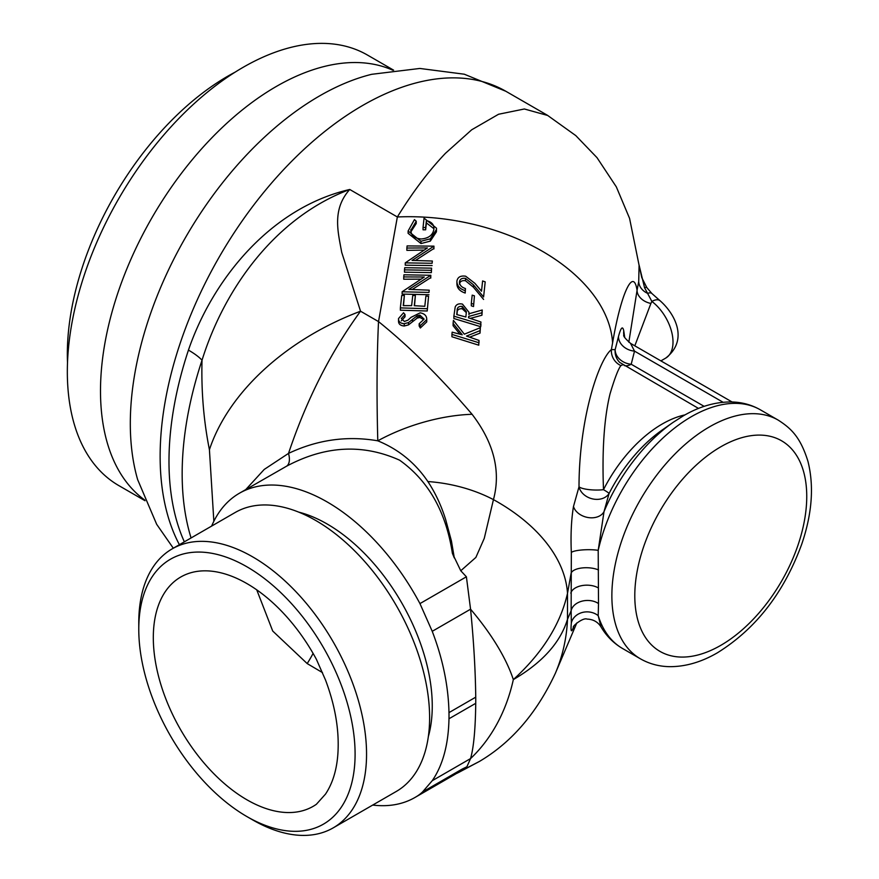<?xml version="1.0" encoding="UTF-8"?>
<svg xmlns="http://www.w3.org/2000/svg" width="879" height="879" viewBox="0 0 879 879"><rect width="100%" height="100%" fill="white"/><g stroke="black" fill="none" stroke-linecap="round" stroke-linejoin="round"><path stroke-width="1.32" d="M428.326 736.657A148.617 85.801 -120 0 0 327.175 524.016A148.617 85.801 -120 0 0 298.695 512.116M138.772 629.243L138.772 622.629A161.066 92.998 60 0 1 172.13 548.892L235.187 512.49A161.066 92.998 60 0 1 315.715 520.467A161.066 92.998 60 0 1 420.942 662.403A161.066 92.998 60 0 1 396.253 791.474L333.196 827.875A161.066 92.998 60 0 1 252.669 819.898L246.933 816.591A152.968 88.318 -120 0 0 355.094 754.138A152.968 88.318 -120 0 0 246.933 566.801A152.968 88.318 -120 0 0 138.772 629.243A152.968 88.318 -120 0 0 246.933 816.591L252.669 819.898M172.13 548.892A161.066 92.998 60 0 1 252.669 556.868A161.066 92.998 60 0 1 357.885 698.805A161.066 92.998 60 0 1 333.196 827.875M256.734 589.842L272.721 631.045L307.189 663.579L322.505 672.622M246.933 583.59A132.399 76.44 -120 0 0 180.733 577.031A132.399 76.44 -120 0 0 160.439 683.126A132.399 76.44 -120 0 0 246.933 799.802A132.399 76.44 -120 0 0 313.133 806.351A132.399 76.44 -120 0 0 316.396 804.274L325.505 794.111C333.668 781.816 337.899 766.005 338.173 746.678A129.784 74.935 -120 0 0 338.173 742.063C337.888 722.406 333.668 701.717 325.505 680.005L316.396 659.327A132.399 76.44 -120 0 0 246.933 583.59M419.953 603.598L466.397 576.789L460.772 570.757L452.399 553.374C446.005 511.743 428.392 480.67 399.571 460.167C362.763 443.631 325.087 445.642 286.532 466.222L239.363 493.262A175.635 101.404 60 0 1 327.175 501.953A175.635 101.404 60 0 1 419.953 603.598L432.237 631.32C442.807 658.898 448.389 686.005 448.982 712.616A173.02 99.898 60 0 1 448.982 718.758C448.433 744.546 442.851 765.191 432.237 780.706L422.513 791.979A108.084 62.398 60 0 1 416.932 796.297A175.635 101.404 60 0 1 414.998 797.462A175.635 101.404 60 0 1 372.696 805.065M211.63 526.092A175.635 101.404 60 0 1 239.363 493.262M573.712 626.573L573.482 627.177C571.306 633.1 570.581 631.693 571.328 622.969L571.141 610.74A16.218 11.625 177.8 0 1 581.975 601.17A16.218 11.625 177.8 0 1 598.511 603.565L598.203 615.652L601.016 626.925C606.466 636.088 613.652 643.285 622.552 648.504L640.406 658.81A137.805 79.56 -60 0 1 619.288 548.386A137.805 79.56 -60 0 1 709.309 426.952A137.805 79.56 -60 0 1 778.212 420.118C791.177 428.447 800.417 437.083 807.955 461.376C814.174 486.186 812.097 513.808 801.714 544.233C783.969 592.666 755.874 628.848 717.418 652.789C701.442 662.085 685.554 666.711 669.754 666.667C659.129 666.513 649.339 663.898 640.406 658.81M598.511 569.944A16.218 6.768 -178.3 0 0 581.975 567.966A16.218 6.768 -178.3 0 0 571.141 573.152L567.504 593.358C560.406 624.354 542.354 653.108 513.336 679.599C542.354 662.645 560.406 642.538 567.504 619.277L571.141 610.74L571.328 552.495C570.581 535.179 571.295 519.852 573.482 506.502L579.008 486.79A16.218 12.724 -162.3 0 0 595.083 499.294A16.218 12.724 -162.3 0 0 609.081 493.471L604.016 511.611L598.203 550.342L598.511 603.565M622.728 364.807L620.893 365.587C618.267 368.971 614.641 378.399 610.026 393.902C604.17 418.063 601.994 449.993 603.488 489.68A16.218 1.198 -153 0 1 609.081 493.471A113.391 65.464 120 0 1 662.217 429.996L673.072 422.392A132.498 76.495 -60 0 0 604.016 511.611A16.218 11.801 -165.1 0 1 588.04 517.522A16.218 11.801 -165.1 0 1 573.482 506.502M245.801 489.537L264.227 469.43L288.499 453.41C317.396 439.72 347.161 435.534 377.794 440.818C376.597 397.176 376.838 357.434 378.519 321.593L397.352 216.97A175.635 108.798 10.2 0 1 612.597 342.887L611.388 349.589C599.192 359.258 579.14 417.042 579.008 486.79A16.218 3.725 -178.2 0 0 603.488 489.68A108.084 62.398 -60 0 1 662.206 424.019A108.084 62.398 -60 0 1 685.06 414.866M213.85 521.28L209.422 449.718C203.664 420.821 201.192 391.001 202.027 360.225A54.037 14.855 18.3 0 0 188.447 350.106C212.883 278.797 271.029 207.642 349.743 189.479L397.352 216.97C412.921 191.798 428.963 170.57 445.477 153.287L471.704 129.784L498.547 114.259L524.367 108.985L547.815 115.512M145.024 500.722L118.819 485.593A248.592 143.519 -60 0 1 80.714 286.4A248.592 143.519 -60 0 1 243.109 67.331A248.592 143.519 -60 0 1 367.411 55.025L393.616 70.155M67.507 362.664A226.969 131.048 -60 0 1 227.826 76.165A226.969 131.048 -60 0 1 235.297 72.056M451.927 334.416L452.158 332.163L462.233 334.8L453.103 323.362L453.421 320.385L464.332 334.185L480.363 327.68L480.044 330.636L466.496 336.075L479.011 340.426L478.78 342.7L451.927 334.416L451.927 336.767L478.78 345.183L478.78 342.81M478.78 342.7L478.78 345.183M479.011 340.426L479.011 342.898M469.749 337.118L480.044 333.108L480.363 327.68M480.044 330.636L480.044 333.108M453.103 323.362L453.103 325.713L459.838 334.119M465.244 768.817L479.593 761.346L459.003 772.278L465.244 768.817L466.892 766.752L456.443 773.487A108.084 62.398 -120 0 0 462.024 769.169L466.892 766.752L470.562 758.577L432.237 780.706M191.073 537.959A292.3 168.757 120 0 1 202.027 360.225C224.409 288.444 275.424 217.311 349.743 189.479C331.614 209.707 338.217 232.671 341.689 252.262L360.544 311.21C330.614 352.226 306.606 399.626 288.499 453.41A16.218 8.537 62.7 0 1 286.532 466.222M479.593 761.335C511.49 742.469 536.717 713.177 555.286 673.457A175.635 164.197 -156.9 0 0 555.297 673.446A175.635 164.197 -156.9 0 0 567.504 619.277L567.504 593.358A175.635 108.798 -169.8 0 0 493.449 499.624C501.03 471.221 493.899 442.774 472.067 414.284C440.456 377.267 409.273 346.37 378.519 321.593L360.544 311.21A216.168 146.112 159.2 0 0 209.422 449.718M628.826 342.206L637.055 290.378A16.218 11.921 -167.8 0 0 650.899 303.453L634.814 345.821M638.714 281.599A16.218 13.196 -172 0 0 647.581 293.355L644.56 287.708L639.077 265.051L638.714 281.599L637.055 290.378C633.506 266.447 620.937 293.41 612.597 342.887M639.11 265.425L629.573 218.377L616.355 186.919L597.017 157.671L575.789 135.597L547.43 115.281M639.077 265.15L641.747 277.533L646.812 287.576A16.218 2.659 143.2 0 0 644.56 287.708M646.812 287.576L651.877 293.498A16.218 5.373 135.6 0 0 647.581 293.355L651.877 301.453L650.899 303.453M659.909 300.596L659.909 300.596A16.218 7.856 126.9 0 0 651.877 301.453A35.127 20.283 -120 0 1 671.765 332.339A35.127 20.283 -120 0 1 665.733 358.094C688.729 340.239 675.413 314.144 659.909 300.596L651.877 293.498M723.087 402.274L634.517 351.128L631.199 364.236A16.218 13.097 -165.8 0 1 615.157 349.644L611.388 349.589A16.218 15.998 -128.8 0 0 620.893 365.587M618.475 336.536C620.893 327.482 622.651 325.604 623.771 330.9A16.218 14.668 170.2 0 0 623.837 334.998L623.837 335.02C623.002 335.877 625.244 338.668 630.54 343.359L634.517 351.128A16.218 13.097 14.2 0 1 618.475 336.536L615.157 349.644A16.218 16.02 -44.6 0 0 619.662 362.39L698.508 408.427M571.328 622.969A16.218 13.954 -178 0 1 582.195 612.509A16.218 13.954 -178 0 1 598.203 615.652A137.805 79.56 120 0 0 622.552 648.504M571.328 552.495A16.218 3.131 179 0 1 582.195 549.946A16.218 3.131 179 0 1 598.203 550.342A137.805 79.56 120 0 1 691.454 416.635A137.805 79.56 120 0 1 760.357 409.812L778.212 420.118M456.97 314.627L457.135 313.045C456.981 309.935 458.684 308.507 462.233 308.782L466.222 312.495M462.233 306.408C458.717 306.112 457.014 307.54 457.135 310.683L456.728 314.572L465.859 317L466.375 311.671L462.233 306.408L462.233 308.782M480.956 322.022L480.725 324.252L453.872 316.154L455.223 306.87C456.498 304.255 458.915 303.332 462.475 304.112L468.968 312.276L468.892 313.781L482.23 310.001L481.934 312.759L468.595 316.517L468.463 317.78L480.956 322.022L480.725 324.406M453.872 316.154L453.872 318.506L480.725 326.724L480.956 324.494M480.725 324.252L480.725 326.724M468.595 316.517L468.595 317.824M470.386 318.374L481.934 315.231L482.23 310.001M481.934 312.759L481.934 315.231M473.539 304.123L471.309 303.42L472.188 295.146L474.418 295.827L473.539 306.54L474.418 295.827M471.309 303.42L471.309 305.826L473.539 306.54M483.593 296.97L485.197 281.862L483.593 296.97L473.418 284.807L465.485 278.379L465.485 280.742L473.418 287.213L483.593 299.431M465.485 278.379C461.991 277.885 459.981 279.039 459.453 281.84L459.453 282.906M459.453 284.192C459.981 281.39 461.991 280.247 465.485 280.742M459.42 282.434L459.453 281.84C459.497 285.06 461.497 287.29 465.441 288.543L465.211 293.037C459.673 291.224 456.904 288.037 456.904 283.499L456.904 281.159C457.64 277.105 460.552 275.457 465.661 276.215L474.891 283.324L481.516 291.213L482.604 280.95L485.197 281.862M465.441 288.543L465.211 290.663C459.695 288.894 456.926 285.719 456.904 281.159M465.211 290.663L465.211 293.037M408.493 322.582L404.252 323.703C400.341 323.395 398.44 321.681 398.528 318.561L403.549 312.77L405.021 314.517L401.307 318.528L404.395 321.461L408.021 320.11L411.02 317.352L420.173 312.825C424.645 313.649 426.831 315.902 426.733 319.604L420.338 325.691L419.173 323.736L424.117 319.11L419.964 315.176L417.239 315.759L408.493 322.582L408.493 324.878L417.239 318.055L419.964 317.473L423.579 319.538M417.239 315.759L417.239 318.055M404.252 323.703L404.252 325.999L408.493 324.878M404.252 325.999C400.33 325.68 398.418 323.966 398.528 320.857L398.528 318.561M405.021 314.517L405.021 316.814L401.307 320.824M426.733 319.604L426.733 321.901L426.733 319.604M420.338 325.691L420.338 327.988L426.733 321.901M419.964 315.176L419.964 317.473M419.173 323.736L419.173 326.032L420.338 327.988M427.216 308.705L400.363 307.892L401.714 295.498L404.362 295.41L403.241 305.65L411.636 305.639L412.745 295.454L415.371 295.509L414.262 305.705L424.81 306.288L425.908 296.058L428.556 296.278L427.216 311.001L428.556 296.278M403.494 305.65L404.362 295.41M415.371 295.509L414.514 305.705M400.363 307.892L400.363 310.188L427.216 311.001M403.736 276.918L403.955 274.786L430.809 275.292L408.911 289.378L429.216 290.18L428.974 292.432L402.121 291.773L424.282 277.017L403.736 276.918L403.736 279.225L420.788 279.148M430.809 275.292L430.765 277.588M412.416 289.378L430.809 277.599M430.765 275.786L430.765 278.083M429.216 290.18L428.974 292.432M402.121 291.773L402.121 294.069L428.974 294.729M431.347 270.325L404.494 269.864L404.736 267.71L431.589 268.15L431.347 272.622L431.589 268.15M404.494 269.864L404.494 272.171L431.347 272.622M406.867 248.043L407.098 245.911L433.951 246.153L412.053 260.426L432.358 261.019L432.105 263.271L405.252 262.876L427.425 247.933L406.867 248.043L406.867 250.35L423.92 250.097M433.951 246.153L433.896 248.438M415.558 260.382L433.951 248.449M433.896 246.647L433.896 248.933M432.358 261.019L432.105 263.271M405.252 262.876L405.252 265.183L432.105 265.568M410.856 231.298L410.856 229.562C410.691 235.132 414.13 238.275 421.173 238.989C428.589 238.363 432.82 235.143 433.874 229.331C434.281 224.793 431.787 221.882 426.392 220.596L425.645 227.518L423.041 227.496L424.052 218.146L436.5 228.199L436.423 229.551L430.314 238.813L420.986 241.264L408.109 231.012L414.438 219.607L416.228 221.211L410.812 230.408M433.874 229.331L433.929 228.331M408.109 231.012L408.109 233.32L420.986 243.56L430.314 241.11L436.423 231.847L436.5 228.199M420.986 241.264L420.986 243.56M430.314 238.813L430.314 241.11M436.423 229.551L436.423 231.847M423.041 227.496L423.041 229.793L425.645 229.815L426.392 222.892L433.622 228.496M425.645 227.518L425.645 229.815M426.392 220.596L426.392 222.892M410.856 231.869L416.228 223.519L416.228 221.211M472.067 414.284A108.084 50.411 162.2 0 0 377.794 440.818C398.517 449.301 415.207 462.87 427.875 481.549A108.084 65.925 -171.4 0 1 493.449 499.624L484.263 538.366L475.88 557.418L460.772 570.757M452.399 553.374L454.311 557.945L451.432 540.97L445.642 519.511C441.28 505.568 435.358 492.91 427.875 481.549M456.443 773.487L416.932 796.297M466.397 576.789L470.562 609.191A175.635 73.133 -140.4 0 1 513.336 679.599A175.635 140.365 74.6 0 1 470.562 758.577C473.704 747.513 475.429 729.098 475.737 703.321A173.02 99.898 -120 0 0 475.759 700.255A173.02 99.898 -120 0 0 475.737 697.168L448.982 712.616M432.237 631.32L470.562 609.191C473.693 640.725 475.418 670.051 475.737 697.168M313.089 653.394A59.442 11.427 129.6 0 1 307.189 663.579M418.404 317.627A170.229 98.283 120 0 0 419.305 315.176M598.335 587.908A16.218 9.361 0 0 0 581.766 585.645A16.218 9.361 0 0 0 570.823 593.171M173.306 548.21L156.671 524.302L137.662 479.659A267.502 154.44 120 0 1 319.473 95.976A267.502 154.44 120 0 1 371.696 74.308L419.854 68.452L464.299 74.21L505.864 91.284A286.422 165.362 120 0 0 362.653 105.469A286.422 165.362 120 0 0 179.404 544.694M184.348 541.838A286.422 165.362 -60 0 1 188.447 350.106M144.749 500.052A248.592 143.519 -60 0 1 115.973 298.739A248.592 143.519 -60 0 1 276.281 86.483A248.592 143.519 -60 0 1 392.891 70.254M720.769 446.807A121.588 70.199 120 0 0 634.792 595.72A121.588 70.199 120 0 0 720.769 645.362A121.588 70.199 120 0 0 806.746 496.448A121.588 70.199 120 0 0 720.769 446.807M704.156 406.362L631.199 364.236A16.218 9.361 -60 0 1 624.189 365.521M623.771 330.9L624.683 337.239M457.135 310.683L457.135 313.045M473.418 284.807L473.418 287.213M412.526 319.297L412.526 321.582M475.737 703.321L448.982 718.758M422.513 791.979L462.024 769.169M673.072 422.392L683.346 415.833C699.387 406.494 715.352 401.868 731.218 401.956C741.766 402.142 751.479 404.758 760.357 409.812M660.898 360.884L665.733 358.094M547.419 115.27L505.864 91.284M576.822 622.925L555.297 673.446M630.54 343.359L732.086 401.978M601.016 626.914C597.83 621.903 593.182 619.288 587.084 619.102C583.085 617.201 572.009 626.518 573.383 627.199L573.877 625.98M468.968 314.682L468.968 312.276M456.772 773.388L458.992 772.278M455.761 773.927L414.998 797.462"/></g></svg>

